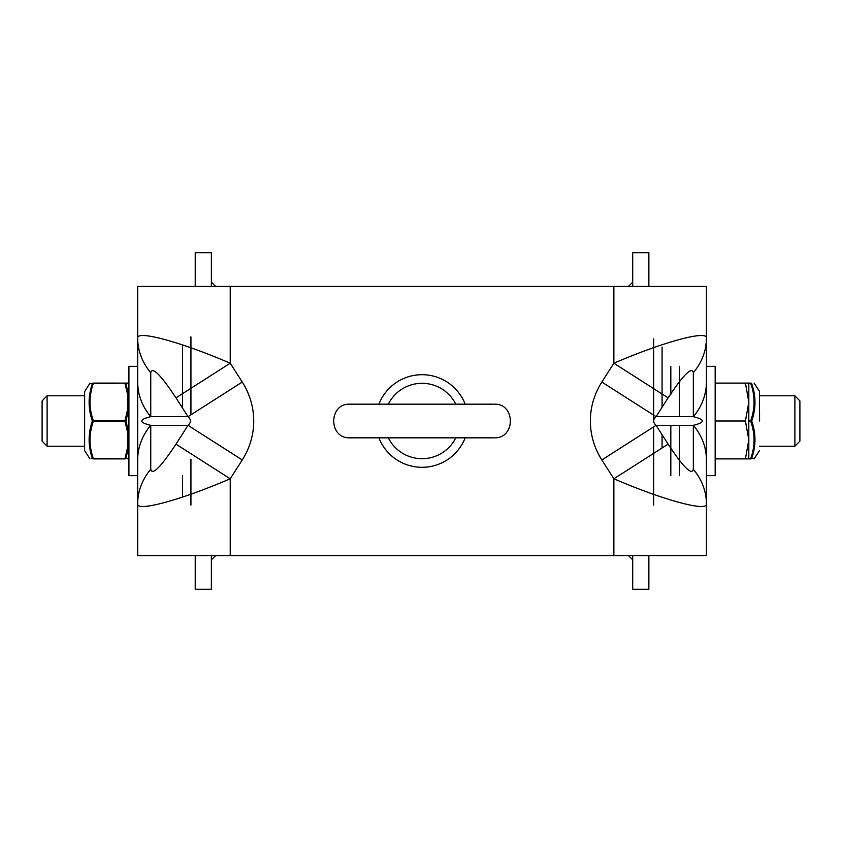 <?xml version="1.0" encoding="UTF-8"?>
<svg xmlns="http://www.w3.org/2000/svg" width="842" height="842" viewBox="0 0 842 842"><rect width="100%" height="100%" fill="white"/><g stroke="black" fill="none" stroke-linecap="round" stroke-linejoin="round"><path stroke-width="1.26" d="M230.224 555.615L706.417 555.615L706.417 503.926A67.307 58.477 180 0 0 693.334 469.299C691.808 475.625 683.399 467.247 668.095 444.155L613.871 478.782C663.338 500.074 707.448 512.062 706.417 503.926L706.417 338.074C707.448 329.938 663.338 341.926 613.871 363.218L668.095 397.845C683.399 374.753 691.808 366.375 693.334 372.701A67.307 58.477 -0 0 0 706.417 338.074L706.417 286.385L137.678 286.385L137.678 338.074A67.307 58.477 0 0 0 150.75 372.701C152.276 366.375 160.685 374.753 175.989 397.845L230.224 363.218C180.756 341.926 136.636 329.938 137.678 338.074L137.678 555.615L230.224 555.615L230.224 478.782L175.989 444.155C160.685 467.247 152.276 475.625 150.75 469.299A67.307 58.477 180 0 0 137.678 503.926C136.636 512.062 180.756 500.074 230.224 478.782L242.243 459.953L188.008 425.326L175.989 444.155M137.678 475.656L128.921 475.656L128.921 366.344L137.678 366.344L137.678 382.047A67.307 58.477 0 0 0 150.75 416.674L150.75 372.701M137.678 459.953A67.307 58.477 0 0 1 150.75 425.326C138.825 422.442 138.825 419.558 150.75 416.674L188.008 416.674L242.243 382.047L230.224 363.218L230.224 286.385M175.989 397.845L188.008 416.674C191.271 419.558 191.271 422.442 188.008 425.326L150.75 425.326L150.75 469.299M706.417 459.953A67.307 58.477 180 0 0 693.334 425.326L693.334 469.299M706.417 475.656L715.163 475.656L715.163 366.344L706.417 366.344L706.417 382.047A67.307 58.477 180 0 1 693.334 416.674C705.259 419.558 705.259 422.442 693.334 425.326L656.076 425.326L601.841 459.953L613.871 478.782L613.871 555.615M613.871 286.385L613.871 363.218L601.841 382.047L656.076 416.674L668.095 397.845M668.095 444.155L656.076 425.326C652.813 422.442 652.813 419.558 656.076 416.674L693.334 416.674L693.334 372.701M211.374 555.615L211.374 589.263L195.218 589.263L195.218 555.615M195.218 286.385L195.218 252.737L211.374 252.737L211.374 286.385M648.866 555.615L648.866 589.263L632.71 589.263L632.71 555.615M632.71 286.385L632.71 252.737L648.866 252.737L648.866 286.385M794.89 443.692L794.89 446.239L799.9 441.082L799.9 400.918L794.89 395.761L794.89 443.692M670.821 425.326L670.821 475.656L670.821 425.326M670.821 366.344L670.821 394.887M662.075 448.007L662.075 434.714M662.075 407.286L662.075 347.104M182.514 345.304L182.514 408.075M182.514 496.696L182.514 475.656L182.514 496.696M388.32 404.171A37.69 37.69 0 0 1 455.775 404.171M455.775 437.829A37.69 37.69 0 0 1 388.32 437.829M465.184 404.171A46.31 46.31 0 0 0 378.9 404.171M378.9 437.829A46.31 46.31 0 0 0 465.184 437.829M679.578 416.674L679.578 366.344M670.821 447.113L670.821 475.656M679.578 475.656L679.578 425.326M759.579 421L759.442 391.309L759.579 421M716.216 458.89A1.052 1.042 -90 0 1 715.953 458.858A1.052 1.052 0 0 0 716.216 458.89L750.811 458.89C755.127 458.89 755.127 458.89 750.811 458.89A1.052 1.01 -90 0 0 751.717 458.301C756.042 458.385 756.042 458.385 751.717 458.301C756.042 445.913 756.042 433.483 751.717 421C756.042 408.517 756.042 396.087 751.717 383.699C756.042 383.615 756.042 383.615 751.717 383.699C756.042 383.615 756.042 383.615 751.717 383.699L753.948 392.004M748.812 421.526L750.811 421.526C755.127 433.809 755.127 446.092 750.811 458.364L753.548 458.332M754.579 446.239L753.948 449.996M716.216 383.11A1.052 1.052 0 0 0 715.953 383.142A1.052 1.042 -90 0 1 716.216 383.11A1.052 1.052 0 0 0 715.953 383.142A1.052 1.042 -90 0 1 716.216 383.11L750.811 383.11C755.127 383.11 755.127 383.11 750.811 383.11L751.717 383.699A1.052 1.01 -90 0 0 750.811 383.11M750.811 421.526L751.717 421L750.811 420.474L750.811 421.526M89.989 383.11L84.505 391.835L84.642 450.691L84.642 391.309L84.505 395.761L47.11 395.761L47.11 446.239L42.1 441.082L42.1 400.918L47.11 395.761M128.784 383.647A1.052 1.042 90 0 0 127.868 383.11A1.052 1.042 90 0 1 128.784 383.647L128.784 395.677L125.942 383.699L128.784 383.647A1.052 1.031 180 0 1 128.921 384.163A1.052 1.052 0 0 0 127.868 383.11L93.273 383.11C88.957 383.11 88.957 383.11 93.273 383.11A1.052 1.01 90 0 0 92.367 383.699C88.042 383.615 88.042 383.615 92.367 383.699C88.042 396.087 88.042 408.517 92.367 421C88.042 433.483 88.042 445.913 92.367 458.301C88.042 458.385 88.042 458.385 92.367 458.301C88.042 458.385 88.042 458.385 92.367 458.301C88.042 458.385 88.042 458.385 92.367 458.301L90.136 449.996L92.367 458.301L91.831 458.311M90.536 383.668L92.367 383.699L90.136 392.004M128.784 446.323A1.052 0.695 180 0 0 128.847 446.239A1.052 0.695 180 0 1 128.784 446.323L128.784 458.353A1.052 1.031 0 0 0 128.921 457.837A1.052 1.052 0 0 1 127.868 458.89A1.052 1.042 90 0 0 128.784 458.353L125.942 458.301L128.784 446.323A1.052 0.695 180 0 0 128.921 445.976L127.868 446.502L128.784 446.323M92.367 383.699L125.026 383.11A1.052 1.01 90 0 1 125.942 383.699L125.026 383.636L127.868 395.498L128.784 395.677A1.052 0.695 0 0 1 128.921 396.024L127.868 395.498L127.868 408.612L128.921 409.138L128.784 433.03L127.868 433.388L127.868 446.502L125.026 458.364L125.942 458.301A1.052 1.01 90 0 1 125.026 458.89L93.273 458.89C88.957 458.89 88.957 458.89 93.273 458.89L92.367 458.301A1.052 1.01 90 0 0 93.273 458.89M128.784 433.03L127.868 433.388L125.026 421.526L125.942 421L128.784 408.97L127.868 408.612L125.026 420.474L125.942 421L128.784 433.03M125.026 458.89L93.273 458.364C88.957 446.092 88.957 433.809 93.273 421.526L125.026 421.526L125.026 420.474L93.273 420.474L92.367 421L93.273 421.526L93.273 420.474C88.957 408.191 88.957 395.908 93.273 383.636L93.273 383.11M748.812 402.066L745.433 383.142L748.812 383.142L748.812 439.934L745.433 421L748.812 402.066M748.812 458.858L745.433 458.858L748.812 439.934L748.812 458.858M745.433 421L715.163 421L715.163 458.858L745.433 458.858M715.163 421L715.163 383.142L745.433 383.142M242.243 459.953A80.579 75.717 0 0 0 242.243 382.047M601.841 382.047A80.579 75.717 180 0 0 601.841 459.953M653.666 338.894L653.666 420.358M653.666 426.873L653.666 505.137M190.934 414.801L190.934 336.863M190.934 505.137L190.934 459.343M750.811 458.89L748.812 458.364M748.812 383.636L750.811 383.636C755.127 395.908 755.127 408.191 750.811 420.474L748.812 420.474M128.784 458.353A1.052 1.042 90 0 1 127.868 458.89A1.052 1.042 90 0 0 128.784 458.353M215.584 286.385L211.374 282.186M215.584 555.615L211.374 559.814M628.5 555.615L632.71 559.814M628.5 286.385L632.71 282.186M759.579 446.239L794.89 446.239M759.579 395.761L794.89 395.761M493.254 404.171L350.03 404.171C328.317 403.129 328.317 438.871 350.03 437.829L493.254 437.829M494.065 437.829C515.767 438.871 515.767 403.129 494.065 404.171M759.442 391.309L754.095 383.11M759.442 450.691L754.095 458.89M84.642 450.691L89.989 458.89M84.505 446.239L47.11 446.239"/></g></svg>
